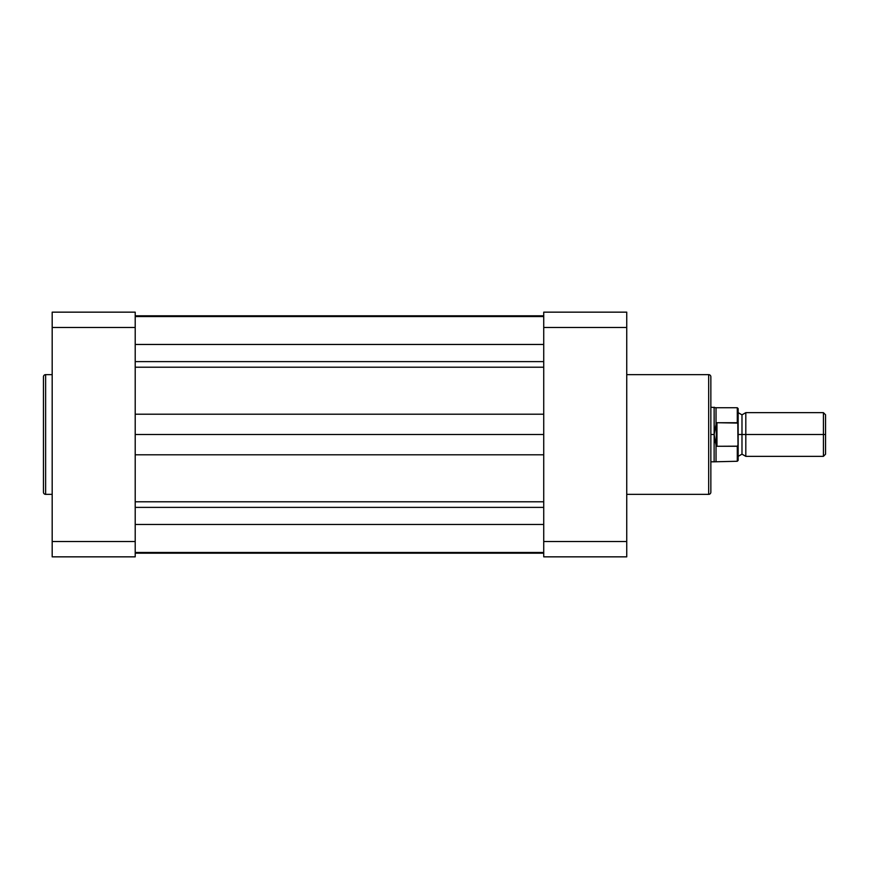 <?xml version="1.0" encoding="UTF-8"?>
<svg xmlns="http://www.w3.org/2000/svg" width="869" height="869" viewBox="0 0 869 869"><rect width="100%" height="100%" fill="white"/><g stroke="black" fill="none" stroke-linecap="round" stroke-linejoin="round"><path stroke-width="1.3" d="M43.45 492.169A2.183 2.183 0 0 0 45.633 494.363L52.183 494.363L45.633 494.363L45.633 374.637L52.183 374.637L45.633 374.637A2.183 2.183 0 0 0 43.45 376.831L43.45 492.169A2.183 2.183 0 0 0 45.633 494.363L45.633 374.637A2.183 2.183 0 0 0 43.45 376.831L43.45 491.897M135.206 541.506L135.206 312.156L52.183 312.156L52.183 556.844L135.206 556.844L135.206 327.494L52.183 327.494L52.183 541.506L135.206 541.506L52.183 541.506L52.183 556.844L135.206 556.844L135.206 541.506M52.183 312.156L135.206 312.156L135.206 327.494L52.183 327.494L52.183 312.156M543.733 524.463L135.206 524.463L543.733 524.463M135.206 552.467L543.733 552.467L135.206 552.467M135.206 507.387L543.733 507.387L135.206 507.387M135.206 501.782L543.733 501.782L135.206 501.782M543.733 454.791L135.206 454.791L543.733 454.791M543.733 434.5L135.206 434.5L543.733 434.5M135.206 414.209L543.733 414.209L135.206 414.209M543.733 367.218L135.206 367.218L543.733 367.218M135.206 361.613L543.733 361.613L135.206 361.613M543.733 344.461L135.206 344.461L543.733 344.461M543.733 315.816L135.206 315.816L543.733 315.816M543.733 553.184L135.206 553.184L543.733 553.184M710.853 376.831A2.183 2.183 0 0 0 708.669 374.637L626.745 374.637L708.669 374.637L708.669 494.363L626.745 494.363L708.669 494.363A2.183 2.183 0 0 0 710.853 492.169L710.853 376.831A2.183 2.183 0 0 0 708.669 374.637L708.669 494.363A2.183 2.183 0 0 0 710.853 492.169L710.853 377.103M626.745 541.506L626.745 312.156L543.733 312.156L543.733 556.844L626.745 556.844L626.745 327.494L543.733 327.494L543.733 541.506L626.745 541.506L543.733 541.506L543.733 556.844L626.745 556.844L626.745 541.506M543.733 312.156L626.745 312.156L626.745 327.494L543.733 327.494L543.733 312.156M825.55 414.785L823.421 412.656L745.808 412.656L745.808 434.5L745.808 412.656L745.808 434.5L741.985 434.5L741.985 414.839L741.985 454.161L741.985 434.5L745.808 434.5L745.808 456.344L745.808 434.5L823.421 434.5L823.421 412.656L823.421 434.5L825.55 434.5L825.55 414.785L825.55 434.5L823.421 434.5L823.421 456.344L823.421 434.5L745.808 434.5L745.808 456.344L741.985 454.161L738.161 456.344M738.161 434.5L741.985 434.5L741.985 454.161L741.985 434.5L738.161 434.5M737.292 446.275L737.292 461.265L737.292 446.275L716.968 446.275L716.034 445.167L716.034 461.265L716.034 445.167L714.133 434.5L710.853 434.5L714.133 434.5L714.133 407.192L714.253 437.27L716.317 446.047L716.317 422.953L714.133 434.5L716.317 422.953L716.317 446.047L716.968 446.275L716.968 422.725L716.317 422.953L716.968 422.725L716.968 446.275L737.575 446.166L738.161 444.124L738.161 408.897M710.853 461.808L714.133 461.808L714.133 434.5L714.133 461.808L737.292 461.265L738.161 460.385L737.781 423.073L716.968 422.725L737.292 422.725L737.292 407.735L737.781 423.073M737.781 445.927L738.161 444.124L737.575 446.166M710.853 407.192L716.034 407.735L716.034 423.833L716.034 407.735L737.292 407.735L738.161 408.615L738.02 423.637M741.985 434.5L741.985 414.839L741.985 434.5M825.55 454.215L825.55 434.5L825.55 454.215L823.421 456.344L745.808 456.344M738.161 460.385L738.161 444.124M135.206 316.533L543.733 316.533M745.808 412.656L741.985 414.839L738.161 412.656"/></g></svg>
